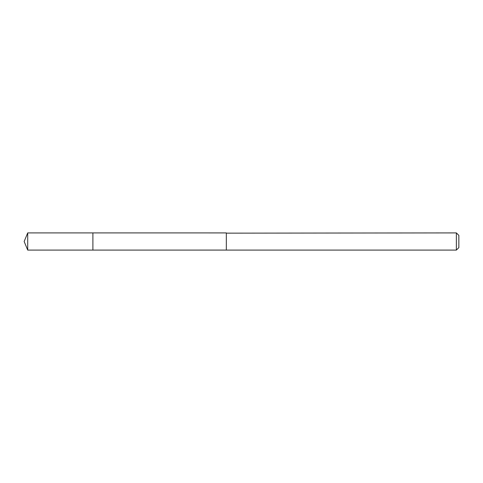 <?xml version="1.0" encoding="UTF-8"?>
<svg xmlns="http://www.w3.org/2000/svg" width="483" height="483" viewBox="0 0 483 483"><rect width="100%" height="100%" fill="white"/><g stroke="black" fill="none" stroke-linecap="round" stroke-linejoin="round"><path stroke-width="0.72" d="M92.893 250.091L92.893 232.909L27.712 232.909L27.712 250.091L92.893 250.091L92.893 232.909L226.334 232.915L226.334 250.085L27.712 250.091L24.15 241.5L27.712 250.091M226.334 233.15L226.334 250.091L456.369 250.091L456.369 232.909L226.334 233.15M456.369 232.909L458.85 235.39L458.85 247.61L456.369 250.091M24.15 241.5L27.712 232.909"/></g></svg>
